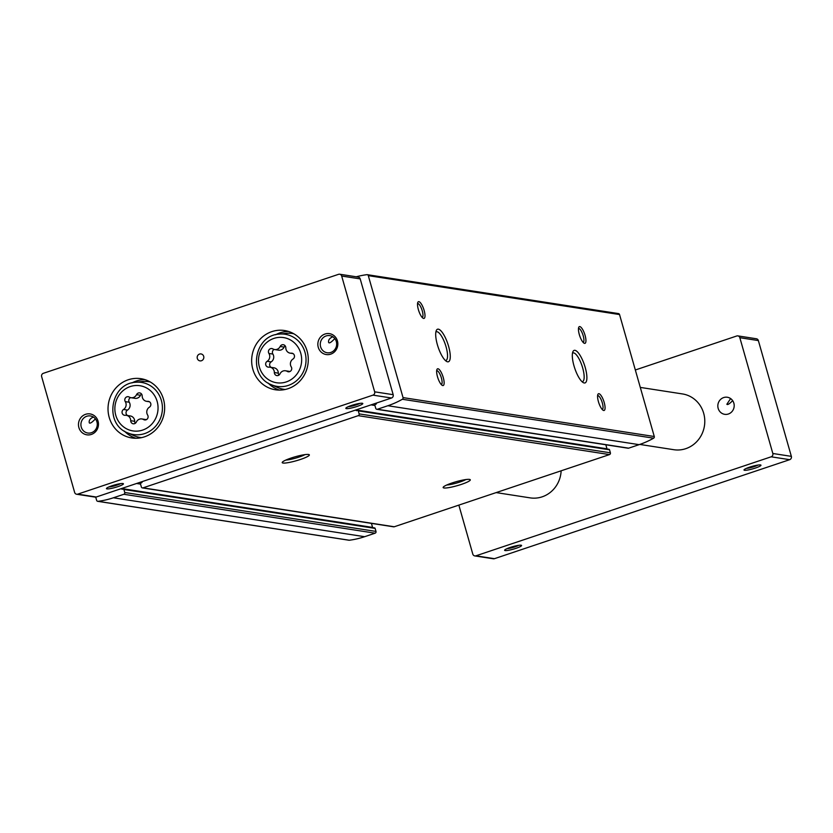 <?xml version="1.0" encoding="UTF-8"?>
<svg xmlns="http://www.w3.org/2000/svg" width="833" height="833" viewBox="0 0 833 833"><rect width="100%" height="100%" fill="white"/><g stroke="black" fill="none" stroke-linecap="round" stroke-linejoin="round"><path stroke-width="1.25" d="M376.506 403.037A1.062 1 -81.2 0 1 375.808 404.265L375.329 404.432A0.708 0.666 -81.2 0 0 374.881 405.317L375.745 408.337A1.416 1.333 -81.2 0 0 376.808 409.305L628.051 448.216A1.416 1.333 -81.2 0 0 628.655 448.164L639.119 444.655A89.058 84.008 -81.2 0 0 653.624 438.189A1.416 1.333 -81.2 0 0 654.28 436.513L619.544 314.551A1.416 1.333 -81.2 0 0 618.128 313.583M605.83 444.77L606.986 448.81A1.062 1 -81.2 0 0 607.059 449.008M142.11 481.641A1.062 1 -81.2 0 1 141.412 482.869L140.933 483.036A0.708 0.666 -81.2 0 0 140.485 483.921L141.35 486.941A1.416 1.333 -81.2 0 0 142.412 487.909L393.655 526.82A1.416 1.333 -81.2 0 0 394.248 526.768L609.496 454.589A1.416 1.333 -81.2 0 0 610.391 452.819L609.537 449.799A0.708 0.666 -81.2 0 0 608.704 449.341M371.435 523.374L372.58 527.414A1.062 1 -81.2 0 0 372.663 527.612M348.6 540.128A1.416 1.333 -81.2 0 0 349.298 540.242A89.058 84.008 -81.2 0 0 364.635 536.702L375.1 533.193A1.416 1.333 -81.2 0 0 375.995 531.423L375.131 528.403A0.708 0.666 -81.2 0 0 374.309 527.945M376.808 409.305A1.416 1.333 -81.2 0 0 377.401 409.253L387.876 405.733A89.058 84.008 -81.2 0 0 402.37 399.267A1.416 1.333 -81.2 0 0 403.037 397.601L368.301 275.64A1.416 1.333 -81.2 0 0 366.884 274.671A89.058 84.008 -81.2 0 0 356.243 276.785M95.712 497.124L96.638 500.352A1.416 1.333 -81.2 0 0 98.055 501.32A89.058 84.008 -81.2 0 0 113.382 497.79L123.857 494.281A1.416 1.333 -81.2 0 0 124.752 492.501L123.888 489.481A0.708 0.666 -81.2 0 0 123.055 489.023L122.576 489.19A1.062 1 -81.2 0 1 121.368 488.596M142.412 487.909A1.416 1.333 -81.2 0 0 143.005 487.857L358.252 415.667A1.416 1.333 -81.2 0 0 359.148 413.897L358.284 410.877A0.708 0.666 -81.2 0 0 357.461 410.419L356.982 410.586A1.062 1 -81.2 0 1 355.764 409.992M461.357 484.4A14.109 2.051 -15.9 0 1 443.218 487.211A14.109 2.051 -15.9 0 1 456.161 481.703A14.109 2.051 -15.9 0 1 470.062 479.569A14.109 2.051 -15.9 0 1 461.357 484.4M300.411 459.472A14.109 2.051 -15.9 0 1 282.283 462.284A14.109 2.051 -15.9 0 1 295.226 456.776A14.109 2.051 -15.9 0 1 309.126 454.641A14.109 2.051 -15.9 0 1 300.411 459.472M585.235 367.53A17.16 5.123 71.5 0 0 572.906 351.713A17.16 5.123 71.5 0 0 574.749 368.29A17.16 5.123 71.5 0 0 583.267 382.618A17.16 5.123 71.5 0 0 585.235 367.53M448.612 346.372A17.16 5.123 71.5 0 0 436.284 330.555A17.16 5.123 71.5 0 0 438.127 347.122A17.16 5.123 71.5 0 0 446.644 361.46A17.16 5.123 71.5 0 0 448.612 346.372M604.217 402.547A8.819 2.634 71.5 0 0 597.875 394.425A8.819 2.634 71.5 0 0 598.823 402.943A8.819 2.634 71.5 0 0 603.196 410.305A8.819 2.634 71.5 0 0 604.217 402.547M443.281 377.62A8.819 2.634 71.5 0 0 436.94 369.498A8.819 2.634 71.5 0 0 437.887 378.015A8.819 2.634 71.5 0 0 442.261 385.377A8.819 2.634 71.5 0 0 443.281 377.62M585.089 335.428A8.819 2.634 71.5 0 0 578.758 327.296A8.819 2.634 71.5 0 0 579.706 335.814A8.819 2.634 71.5 0 0 584.079 343.186A8.819 2.634 71.5 0 0 585.089 335.428M424.153 310.501A8.819 2.634 71.5 0 0 417.822 302.369A8.819 2.634 71.5 0 0 418.77 310.886A8.819 2.634 71.5 0 0 423.143 318.258A8.819 2.634 71.5 0 0 424.153 310.501M304.951 454.631A11.724 1.708 -15.9 0 1 298.985 457.078A11.724 1.708 -15.9 0 1 285.823 460.076M465.886 479.558A11.724 1.708 -15.9 0 1 459.92 482.005A11.724 1.708 -15.9 0 1 446.759 485.004M422.175 317.435A7.289 2.176 71.5 0 0 422.196 317.425A7.289 2.176 71.5 0 0 422.269 310.886A7.289 2.176 71.5 0 0 417.562 303.608A7.289 2.176 71.5 0 0 417.541 303.608M583.11 342.363A7.289 2.176 71.5 0 0 583.131 342.353A7.289 2.176 71.5 0 0 583.215 335.814A7.289 2.176 71.5 0 0 578.498 328.525A7.289 2.176 71.5 0 0 578.477 328.535M441.292 384.554A7.289 2.176 71.5 0 0 441.323 384.554A7.289 2.176 71.5 0 0 441.396 378.005A7.289 2.176 71.5 0 0 436.679 370.727A7.289 2.176 71.5 0 0 436.659 370.737M602.228 409.482A7.289 2.176 71.5 0 0 602.259 409.482A7.289 2.176 71.5 0 0 602.332 402.933A7.289 2.176 71.5 0 0 597.615 395.654A7.289 2.176 71.5 0 0 597.594 395.665M445.395 360.512A15.109 4.509 71.5 0 0 445.926 360.439A15.109 4.509 71.5 0 0 446.082 346.882A15.109 4.509 71.5 0 0 436.325 331.794A15.109 4.509 71.5 0 0 435.857 332.065M582.017 381.67A15.109 4.509 71.5 0 0 582.548 381.597A15.109 4.509 71.5 0 0 582.704 368.051A15.109 4.509 71.5 0 0 572.948 352.953A15.109 4.509 71.5 0 0 572.479 353.223M728.365 414.011A8.674 8.184 98.8 0 1 717.931 404.515A8.674 8.184 98.8 0 1 734.185 405.057A8.674 8.184 98.8 0 1 728.365 414.011M732.686 400.611C729.5 403.88 727.563 405.088 726.855 404.255L730.645 398.538M274.349 372.538A5.529 5.206 -81.2 0 0 268.83 367.145A3.155 2.978 -81.2 0 1 267.164 361.293A5.529 5.206 -81.2 0 0 268.913 353.452A3.155 2.978 -81.2 0 1 272.891 348.912A5.529 5.206 -81.2 0 0 280.169 346.476A3.155 2.978 -81.2 0 1 285.813 347.788A5.529 5.206 -81.2 0 0 291.331 353.192A3.155 2.978 -81.2 0 1 292.997 359.033A5.529 5.206 -81.2 0 0 291.248 366.874A3.155 2.978 -81.2 0 1 287.27 371.414A5.529 5.206 -81.2 0 0 279.992 373.85A3.155 2.978 -81.2 0 1 274.349 372.538L278.326 373.163A3.155 2.978 -81.2 0 0 278.961 375.1M130.719 420.707A5.529 5.206 -81.2 0 0 125.2 415.303A3.155 2.978 -81.2 0 1 123.534 409.461A5.529 5.206 -81.2 0 0 125.283 401.621A3.155 2.978 -81.2 0 1 129.271 397.081A5.529 5.206 -81.2 0 0 136.539 394.644A3.155 2.978 -81.2 0 1 142.183 395.956A5.529 5.206 -81.2 0 0 147.712 401.35A3.155 2.978 -81.2 0 1 149.367 407.202A5.529 5.206 -81.2 0 0 147.618 415.042A3.155 2.978 -81.2 0 1 143.64 419.582A5.529 5.206 -81.2 0 0 136.373 422.019A3.155 2.978 -81.2 0 1 130.719 420.707L134.696 421.321A3.155 2.978 -81.2 0 0 135.331 423.258M359.918 403.38A7.289 1.062 -15.9 0 1 356.295 404.859A7.289 1.062 -15.9 0 1 348.194 406.712M332.815 336.771C329.462 338.25 328.087 340.187 328.691 342.582C329.379 343.456 331.253 342.28 334.335 339.052M120.535 483.65A7.289 1.062 -15.9 0 1 116.912 485.129A7.289 1.062 -15.9 0 1 108.821 486.993M93.442 417.041C90.079 418.53 88.704 420.467 89.308 422.862C89.995 423.726 91.88 422.55 94.952 419.332M357.211 406.389A8.819 1.281 -15.9 0 1 345.872 408.149A8.819 1.281 -15.9 0 1 353.963 404.703A8.819 1.281 -15.9 0 1 362.647 403.37A8.819 1.281 -15.9 0 1 357.211 406.389M117.828 486.659A8.819 1.281 -15.9 0 1 106.489 488.419A8.819 1.281 -15.9 0 1 114.579 484.973A8.819 1.281 -15.9 0 1 123.274 483.64A8.819 1.281 -15.9 0 1 117.828 486.659M76.626 494.24L95.149 497.114A2.645 2.499 -81.2 0 0 96.264 497.009L391.5 398.007A2.645 2.499 -81.2 0 0 393.176 394.686L360.2 278.899A2.645 2.499 -81.2 0 0 358.211 277.087L339.687 274.224A2.645 2.499 -81.2 0 0 338.562 274.317L43.326 373.319A2.645 2.499 -81.2 0 0 41.65 376.641L74.637 492.428A2.645 2.499 -81.2 0 0 77.74 494.146L372.976 395.134A2.645 2.499 -81.2 0 0 374.652 391.822L341.676 276.035A2.645 2.499 -81.2 0 0 339.687 274.224M288.093 388.678A29.978 28.28 98.8 0 1 275.379 389.771A29.978 28.28 98.8 0 1 252.024 355.816A29.978 28.28 98.8 0 1 284.553 330.524A29.978 28.28 98.8 0 1 308.231 357.701A29.978 28.28 98.8 0 1 288.093 388.678M144.463 436.836A29.978 28.28 98.8 0 1 131.749 437.939A29.978 28.28 98.8 0 1 108.394 403.984A29.978 28.28 98.8 0 1 140.923 378.682A29.978 28.28 98.8 0 1 164.601 405.869A29.978 28.28 98.8 0 1 144.463 436.836M201.461 360.741A3.53 3.332 98.8 0 1 197.213 356.868A3.53 3.332 98.8 0 1 203.825 357.097A3.53 3.332 98.8 0 1 201.461 360.741M330.711 354.16A10.579 9.986 98.8 0 1 318.112 341.842A10.579 9.986 98.8 0 1 334.699 336.282A10.579 9.986 98.8 0 1 330.711 354.16M91.328 434.441A10.579 9.986 98.8 0 1 78.739 422.112A10.579 9.986 98.8 0 1 95.316 416.552A10.579 9.986 98.8 0 1 91.328 434.441M561.14 470.801A28.218 26.614 98.8 0 1 542.158 496.832A28.218 26.614 98.8 0 1 530.194 497.874L496.156 492.595M640.296 387.407L682.456 393.936A28.218 26.614 98.8 0 1 704.739 419.52A28.218 26.614 98.8 0 1 685.788 448.664A28.218 26.614 98.8 0 1 673.814 449.705L639.775 444.426M91.443 432.712A8.674 8.184 98.8 0 1 81.009 423.216A8.674 8.184 98.8 0 1 97.263 423.758A8.674 8.184 98.8 0 1 91.443 432.712M330.816 352.442A8.674 8.184 98.8 0 1 320.382 342.936A8.674 8.184 98.8 0 1 336.647 343.477A8.674 8.184 98.8 0 1 330.816 352.442M135.852 438.252A29.978 28.28 98.8 0 1 124.502 431.192M131.978 382.92A29.978 28.28 98.8 0 1 144.932 379.629M141.579 437.637A28.218 26.614 98.8 0 1 133.728 435.565L127.491 432.796C104.042 423.924 110.279 383.659 135.31 382.305A26.375 24.875 98.8 0 1 161.977 403.068A26.375 24.875 98.8 0 1 144.661 433.587A26.375 24.875 98.8 0 1 127.491 432.796M135.31 382.305L142.089 381.545A28.218 26.614 98.8 0 1 150.2 381.951M279.482 390.094A29.978 28.28 98.8 0 1 268.122 383.034M275.598 334.751A29.978 28.28 98.8 0 1 288.562 331.461M285.209 389.469A28.218 26.614 98.8 0 1 277.347 387.397L271.121 384.627C247.661 375.756 253.909 335.491 278.94 334.137A26.375 24.875 98.8 0 1 305.596 354.91A26.375 24.875 98.8 0 1 288.28 385.419A26.375 24.875 98.8 0 1 271.121 384.627M278.94 334.137L285.719 333.377A28.218 26.614 98.8 0 1 293.83 333.783M146.358 419.665A5.529 5.206 -81.2 0 0 145.848 419.561L141.881 418.947M134.696 421.321A5.529 5.206 -81.2 0 0 130.323 415.959L126.345 415.344M130.521 397.612A3.155 2.978 -81.2 0 0 129.261 402.235A5.529 5.206 -81.2 0 1 127.511 410.075A3.155 2.978 -81.2 0 0 127.491 415.521M131.031 397.716L134.998 398.33A5.529 5.206 -81.2 0 0 140.506 395.259L136.539 394.644M141.548 394.019A3.155 2.978 -81.2 0 0 140.506 395.259M289.988 371.508A5.529 5.206 -81.2 0 0 289.478 371.393L285.511 370.779M278.326 373.163A5.529 5.206 -81.2 0 0 273.953 367.801L269.975 367.186M274.14 349.444A3.155 2.978 -81.2 0 0 272.88 354.067A5.529 5.206 -81.2 0 1 271.131 361.907A3.155 2.978 -81.2 0 0 271.121 367.363M274.661 349.548L278.628 350.162A5.529 5.206 -81.2 0 0 284.136 347.09L280.169 346.476M285.178 345.851A3.155 2.978 -81.2 0 0 284.136 347.09M755.375 468.052A8.819 1.281 -15.9 0 1 744.046 469.812A8.819 1.281 -15.9 0 1 752.137 466.376A8.819 1.281 -15.9 0 1 760.821 465.033A8.819 1.281 -15.9 0 1 755.375 468.052M516.002 548.333A8.819 1.281 -15.9 0 1 504.663 550.092A8.819 1.281 -15.9 0 1 512.753 546.646A8.819 1.281 -15.9 0 1 521.437 545.313A8.819 1.281 -15.9 0 1 516.002 548.333M458.848 505.11L472.8 554.101A2.645 2.499 -81.2 0 0 474.789 555.913L493.313 558.776A2.645 2.499 -81.2 0 0 494.438 558.683L789.674 459.681A2.645 2.499 -81.2 0 0 791.35 456.359L758.363 340.572A2.645 2.499 -81.2 0 0 756.374 338.76L737.851 335.886A2.645 2.499 -81.2 0 0 736.736 335.991L635.329 369.987M474.789 555.913A2.645 2.499 -81.2 0 0 475.914 555.819L771.15 456.807A2.645 2.499 -81.2 0 0 772.826 453.485L739.839 337.698A2.645 2.499 -81.2 0 0 737.851 335.886M518.709 545.323A7.289 1.062 -15.9 0 1 515.086 546.802A7.289 1.062 -15.9 0 1 506.995 548.655M758.092 465.043A7.289 1.062 -15.9 0 1 754.459 466.522A7.289 1.062 -15.9 0 1 746.368 468.385M628.655 448.164L377.401 409.253M639.119 444.655L387.876 405.733M375.1 533.193L123.857 494.281M364.635 536.702L113.382 497.79M349.298 540.242L98.055 501.32M609.496 454.589L358.252 415.667M394.248 526.768L143.005 487.857M653.624 438.189L402.37 399.267M654.28 436.513L403.037 397.601M619.544 314.551L368.301 275.64M140.538 484.098L136.602 483.484M372.58 527.414L121.545 488.534M375.131 528.403L123.888 489.481M375.995 531.423L124.752 492.501M374.933 405.494L370.997 404.88M606.986 448.81L355.951 409.93M609.537 449.799L358.284 410.877M610.391 452.819L359.148 413.897M286.281 381.91A22.855 21.554 98.8 0 1 259.073 355.295A22.855 21.554 98.8 0 1 294.892 343.29A22.855 21.554 98.8 0 1 286.281 381.91M142.651 430.078A22.855 21.554 98.8 0 1 115.443 403.464A22.855 21.554 98.8 0 1 151.273 391.448A22.855 21.554 98.8 0 1 142.651 430.078M372.976 395.134L391.5 398.007M77.74 494.146L96.264 497.009M374.652 391.822L393.176 394.686M341.676 276.035L360.2 278.899M145.713 419.894L143.64 419.582M127.511 410.075L123.534 409.461M129.261 402.235L125.283 401.621M148.992 401.558L147.712 401.35M289.343 371.737L287.27 371.414M271.131 361.907L267.164 361.293M272.88 354.067L268.913 353.452M292.622 353.39L291.331 353.192M771.15 456.807L789.674 459.681M475.914 555.819L494.438 558.683M772.826 453.485L791.35 456.359M739.839 337.698L758.363 340.572M618.482 313.583L367.238 274.671M348.944 540.232L97.7 501.32M374.6 527.914L123.357 489.002M609.006 449.31L357.763 410.398M149.388 401.756L146.556 401.308M293.018 353.588L290.186 353.15"/></g></svg>
